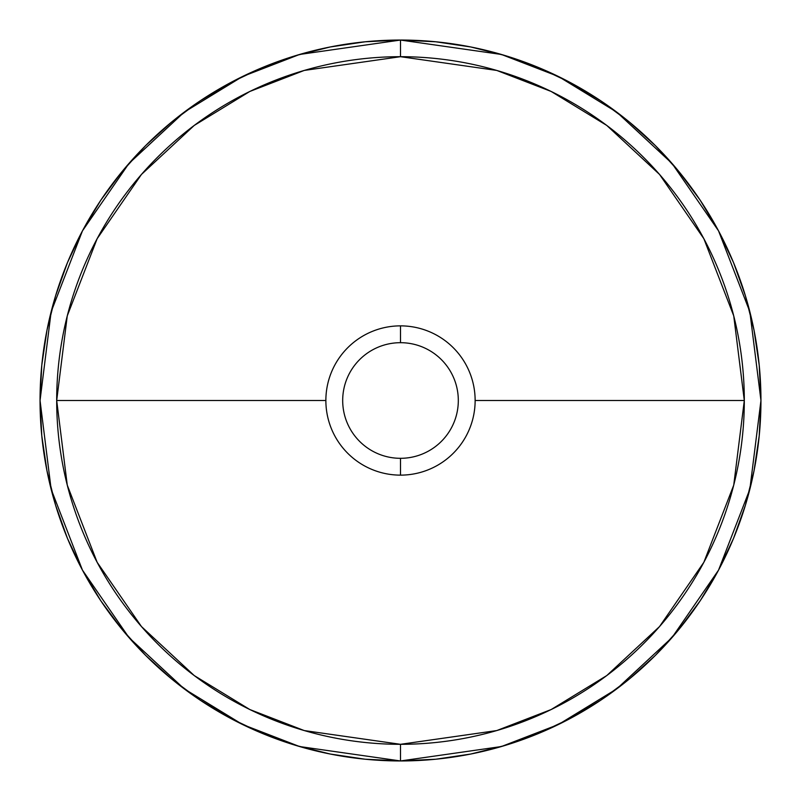 <?xml version="1.0" encoding="UTF-8"?>
<svg xmlns="http://www.w3.org/2000/svg" width="801" height="801" viewBox="0 0 801 801"><rect width="100%" height="100%" fill="white"/><g stroke="black" fill="none" stroke-linecap="round" stroke-linejoin="round"><path stroke-width="1.2" d="M400.5 342.688A57.812 57.812 0 0 0 342.688 400.5A57.812 57.812 0 0 0 400.5 458.312L400.5 475.133A74.633 74.633 0 0 1 325.867 400.5A74.633 74.633 0 0 1 400.5 325.867L400.5 342.688A57.812 57.812 0 0 1 458.312 400.5A57.812 57.812 0 0 1 400.5 458.312A57.812 57.812 0 0 1 342.688 400.5A57.812 57.812 0 0 1 400.5 342.688L400.5 325.867A74.633 74.633 0 0 1 475.133 400.5A74.633 74.633 0 0 1 400.5 475.133A74.633 74.633 0 0 1 325.867 400.5L56.691 400.5A343.809 343.809 0 0 0 400.5 744.309L400.5 760.95L501.426 746.532L558.447 724.505L616.77 688.86L672.069 637.506L718.547 570.122L749.856 489.231L760.95 400.5L749.856 311.769L718.547 230.878L672.069 163.494L616.77 112.14L558.447 76.496L501.426 54.468L400.5 40.05L400.5 56.691L496.77 70.438L551.158 91.454L606.788 125.447L659.533 174.428L703.859 238.708L733.736 315.874L744.309 400.5L733.736 485.126L703.859 562.292L659.533 626.572L606.788 675.553L551.158 709.546L496.77 730.562L400.5 744.309A343.809 343.809 0 0 0 744.309 400.5L475.133 400.5L744.309 400.5A343.809 343.809 0 0 0 400.5 56.691A343.809 343.809 0 0 0 56.691 400.5L325.867 400.5A74.633 74.633 0 0 1 400.5 325.867A74.633 74.633 0 0 1 475.133 400.5A74.633 74.633 0 0 1 400.5 475.133L400.5 458.312A57.812 57.812 0 0 0 458.312 400.5A57.812 57.812 0 0 0 400.5 342.688M400.5 40.05A360.45 360.45 0 0 1 760.95 400.5A360.45 360.45 0 0 1 400.5 760.95A360.45 360.45 0 0 1 40.05 400.5A360.45 360.45 0 0 1 400.5 40.05L435.834 41.782L470.818 46.979L505.131 55.569L538.442 67.484L570.412 82.613L600.76 100.796L629.165 121.872L655.378 145.622L679.128 171.835L700.204 200.24L718.387 230.588L733.516 262.558L745.431 295.869L754.021 330.182L759.218 365.166L760.95 400.5L759.218 435.834L754.021 470.818L745.431 505.131L733.516 538.442L718.387 570.412L700.204 600.76L679.128 629.165L655.378 655.378L629.165 679.128L600.76 700.204L570.412 718.387L538.442 733.516L505.131 745.431L470.818 754.021L435.834 759.218L400.5 760.95L365.166 759.218L330.182 754.021L295.869 745.431L262.558 733.516L230.588 718.387L200.24 700.204L171.835 679.128L145.622 655.378L121.872 629.165L100.796 600.76L82.613 570.412L67.484 538.442L55.569 505.131L46.979 470.818L41.782 435.834L40.05 400.5L41.782 365.166L46.979 330.182L55.569 295.869L67.484 262.558L82.613 230.588L100.796 200.24L121.872 171.835L145.622 145.622L171.835 121.872L200.24 100.796L230.588 82.613L262.558 67.484L295.869 55.569L330.182 46.979L365.166 41.782L400.5 40.05L299.574 54.468L242.553 76.496L184.23 112.14L128.931 163.494L82.453 230.878L51.144 311.769L40.05 400.5L51.144 489.231L82.453 570.122L128.931 637.506L184.23 688.86L242.553 724.505L299.574 746.532L400.5 760.95L400.5 744.309L304.23 730.562L249.842 709.546L194.212 675.553L141.467 626.572L97.141 562.292L67.264 485.126L56.691 400.5L67.264 315.874L97.141 238.708L141.467 174.428L194.212 125.447L249.842 91.454L304.23 70.438L400.5 56.691L400.5 40.05"/></g></svg>

